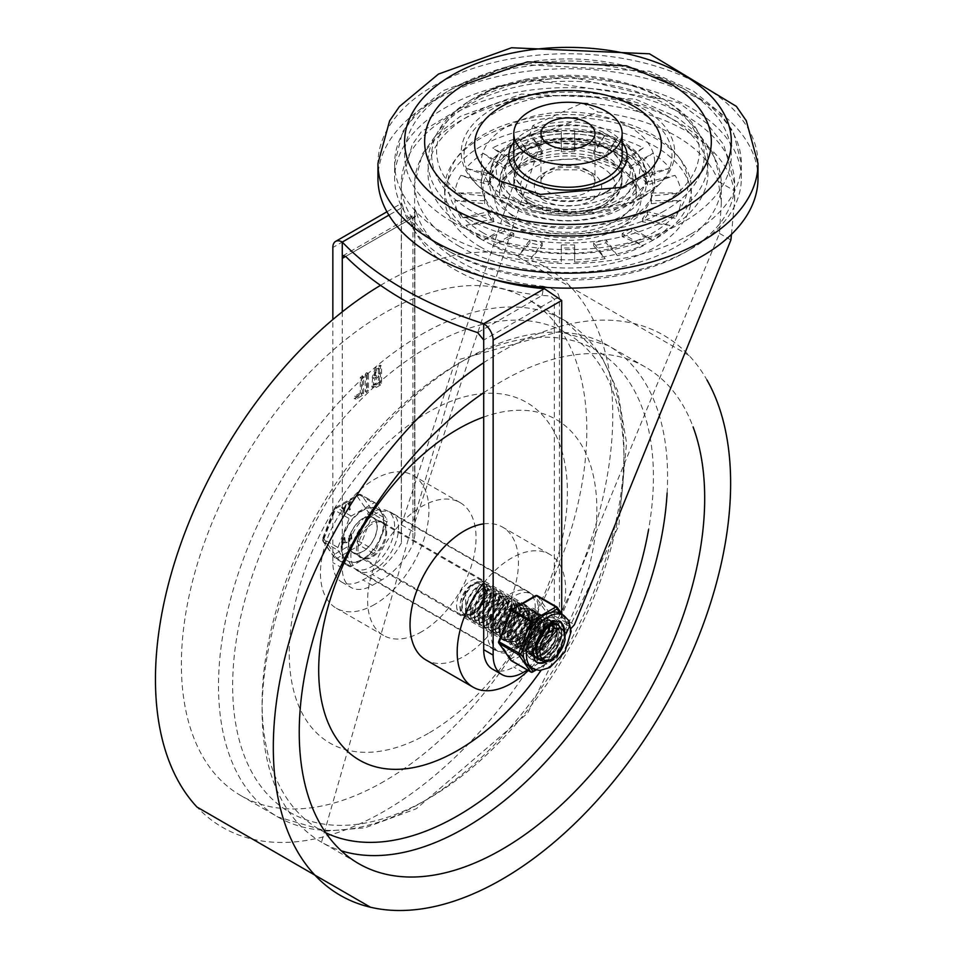 <?xml version="1.0" encoding="UTF-8"?>
<svg xmlns="http://www.w3.org/2000/svg" width="955" height="955" viewBox="0 0 955 955"><rect width="100%" height="100%" fill="white"/><g stroke="black" fill="none" stroke-linecap="round" stroke-linejoin="round"><path stroke-width="0.72" stroke-dasharray="4.78 3.58" d="M463.414 85.079A143.346 82.763 180 0 1 672.547 85.079M647.609 172.533A93.339 53.886 180 0 1 501.972 182.524A93.339 53.886 180 0 1 488.351 172.533M513.802 142.235A59.174 34.165 180 0 1 567.974 121.822A59.174 34.165 180 0 1 622.147 142.235M513.802 155.987A54.172 31.276 180 0 1 567.974 124.711A54.172 31.276 180 0 1 622.147 155.987M757.995 178.442A190.021 109.706 0 0 0 702.343 100.86A190.021 109.706 0 0 0 495.263 77.08A190.021 109.706 0 0 0 377.953 178.442M606.282 192.385A54.172 31.276 0 0 0 622.147 170.276A54.172 31.276 0 0 0 567.974 139A54.172 31.276 0 0 0 513.802 170.276A54.172 31.276 0 0 0 547.251 199.165A54.172 31.276 0 0 0 606.282 192.385M606.282 191.704A54.172 31.276 180 0 1 547.251 198.485A54.172 31.276 180 0 1 513.802 169.596A54.172 31.276 180 0 1 567.974 138.32A54.172 31.276 180 0 1 622.147 169.596A54.172 31.276 180 0 1 606.282 191.704M690.561 249.207A173.356 100.084 0 0 0 741.331 178.442A173.356 100.084 0 0 0 567.974 78.358A173.356 100.084 0 0 0 394.63 178.442A173.356 100.084 0 0 0 501.638 270.91A173.356 100.084 0 0 0 690.561 249.207M664.346 210.936A136.279 78.68 180 0 1 473.167 211.831A136.279 78.68 180 0 1 468.571 101.481A136.279 78.68 180 0 1 667.39 101.481A136.279 78.68 180 0 1 664.346 210.936M641.521 197.995A104.011 60.046 180 0 1 479.255 186.87A104.011 60.046 180 0 1 500.456 109.873A104.011 60.046 180 0 1 635.505 109.873A104.011 60.046 180 0 1 656.706 186.87A104.011 60.046 180 0 1 641.521 197.995M612.167 195.107A62.493 36.075 180 0 1 507.618 178.931A62.493 36.075 180 0 1 584.15 134.739A62.493 36.075 180 0 1 612.167 195.107M480.759 247.166A123.35 71.219 180 0 1 444.636 196.814A123.35 71.219 180 0 1 567.974 125.594A123.35 71.219 180 0 1 691.325 196.814A123.35 71.219 180 0 1 615.175 262.601A123.35 71.219 180 0 1 480.759 247.166M480.759 239.001A123.35 71.219 180 0 1 444.636 188.648A123.35 71.219 180 0 1 567.974 117.429A123.35 71.219 180 0 1 691.325 188.648A123.35 71.219 180 0 1 615.175 254.436A123.35 71.219 180 0 1 480.759 239.001M504.336 228.114L504.336 231.182L513.766 236.625L492.685 245.733L513.766 233.557L504.336 228.114L483.254 240.278A113.347 65.441 180 0 1 465.992 225.368L493.532 221.847L488.423 214.732L460.895 218.253A113.347 65.441 180 0 1 454.831 200.657L484.639 203.725L484.639 196.026L454.831 192.958A113.347 65.441 180 0 1 460.895 175.374L488.423 185.019L493.532 177.905L465.992 168.259A113.347 65.441 180 0 1 483.254 153.337L504.336 168.569L513.766 163.126L492.685 147.894A113.347 65.441 180 0 1 518.517 137.938L529.93 156.895L542.249 153.946L530.837 134.989A113.347 65.441 180 0 1 561.313 131.492L561.313 151.761L574.647 151.761L574.647 131.492A113.347 65.441 180 0 1 605.124 134.989L593.712 153.946L606.031 156.895L617.443 137.938A113.347 65.441 180 0 1 643.276 147.894L622.194 163.126L631.625 168.569L652.707 153.337A113.347 65.441 180 0 1 669.968 168.259L642.428 177.905L647.526 185.019L675.066 175.374A113.347 65.441 180 0 1 681.13 192.958L651.322 196.026L651.322 203.725L681.13 200.657A113.347 65.441 180 0 1 675.066 218.253L647.526 214.732L642.428 221.847L669.968 225.368A113.347 65.441 180 0 1 652.707 240.278L631.625 231.182L622.194 236.625L643.276 245.733A113.347 65.441 180 0 1 617.443 255.689L606.031 242.857L593.712 245.805L605.124 258.638A113.347 65.441 180 0 1 574.647 262.136L574.647 247.99L561.313 247.99L561.313 262.136A113.347 65.441 180 0 1 530.837 258.638L542.249 245.805L529.93 242.857L518.517 255.689A113.347 65.441 180 0 1 492.685 245.733M504.336 231.182L483.254 240.278M529.667 200.55A54.172 31.276 180 0 1 513.802 178.442A54.172 31.276 180 0 1 567.974 147.166A54.172 31.276 180 0 1 622.147 178.442A54.172 31.276 180 0 1 588.71 207.331A54.172 31.276 180 0 1 529.667 200.55M669.968 168.259L642.428 174.849L642.428 177.905M642.428 174.849L647.526 181.951L647.526 185.019M647.526 181.951L675.066 175.374M643.276 147.894L622.194 160.07L631.625 165.513L652.707 153.337M605.124 134.989L593.712 150.89L606.031 153.827L617.443 137.938M561.313 131.492L561.313 148.694L574.647 148.694L574.647 131.492M518.517 137.938L529.93 153.827L542.249 150.89L530.837 134.989M483.254 153.337L504.336 165.513L513.766 160.07L492.685 147.894M460.895 175.374L488.423 181.951L493.532 174.849L465.992 168.259M454.831 200.657L484.639 200.657L484.639 192.958L454.831 192.958M465.992 225.368L493.532 218.779L488.423 211.676L460.895 218.253M530.837 258.638L542.249 242.737L529.93 239.8L518.517 255.689M574.647 262.136L574.647 244.934L561.313 244.934L561.313 262.136M617.443 255.689L606.031 239.8L593.712 242.737L605.124 258.638M652.707 240.278L631.625 228.114L622.194 233.557L643.276 245.733M675.066 218.253L647.526 211.676L642.428 218.779L669.968 225.368M681.13 192.958L651.322 192.958L651.322 200.657L681.13 200.657M651.322 192.958L651.322 196.026M651.322 200.657L651.322 203.725M647.526 211.676L647.526 214.732M642.428 218.779L642.428 221.847M504.336 165.513L504.336 168.569M513.766 160.07L513.766 163.126M488.423 181.951L488.423 185.019M493.532 174.849L493.532 177.905M574.647 244.934L574.647 247.99M561.313 244.934L561.313 247.99M542.249 242.737L542.249 245.805M529.93 239.8L529.93 242.857M513.766 233.557L513.766 236.625M493.532 218.779L493.532 221.847M488.423 211.676L488.423 214.732M484.639 200.657L484.639 203.725M484.639 192.958L484.639 196.026M606.031 239.8L606.031 242.857M593.712 242.737L593.712 245.805M631.625 228.114L631.625 231.182M622.194 233.557L622.194 236.625M529.93 153.827L529.93 156.895M542.249 150.89L542.249 153.946M561.313 148.694L561.313 151.761M574.647 148.694L574.647 151.761M593.712 150.89L593.712 153.946M606.031 153.827L606.031 156.895M622.194 160.07L622.194 163.126M631.625 165.513L631.625 168.569M508.812 635.863A20.341 11.747 -60 0 1 517.682 615.402A20.341 11.747 -60 0 1 533.356 609.947A20.341 11.747 -60 0 1 533.356 633.428A20.341 11.747 -60 0 1 513.026 645.174A20.341 11.747 -60 0 1 508.812 635.863M499.381 630.419A20.341 11.747 120 0 0 503.595 639.731A20.341 11.747 120 0 0 523.925 627.984A20.341 11.747 120 0 0 523.925 604.503A20.341 11.747 120 0 0 508.263 609.959A20.341 11.747 120 0 0 499.381 630.419M506.687 197.494A86.678 50.042 180 0 1 481.296 162.111A86.678 50.042 180 0 1 567.974 112.069A86.678 50.042 180 0 1 654.653 162.111A86.678 50.042 180 0 1 601.149 208.345A86.678 50.042 180 0 1 506.687 197.494M506.687 219.268A86.678 50.042 180 0 1 481.296 183.885A86.678 50.042 180 0 1 567.974 133.843A86.678 50.042 180 0 1 654.653 183.885A86.678 50.042 180 0 1 601.149 230.119A86.678 50.042 180 0 1 506.687 219.268M348.515 543.323A20.341 11.747 -60 0 1 357.397 522.851A20.341 11.747 -60 0 1 373.059 517.407A20.341 11.747 -60 0 1 373.059 540.888A20.341 11.747 -60 0 1 352.729 552.623A20.341 11.747 -60 0 1 348.515 543.323M357.946 548.767A20.341 11.747 -60 0 1 366.815 528.294A20.341 11.747 -60 0 1 382.489 522.851A20.341 11.747 -60 0 1 382.489 546.332A20.341 11.747 -60 0 1 362.16 558.066A20.341 11.747 -60 0 1 357.946 548.767M388.9 215.138L402.962 207.02L401.697 203.248L401.41 207.915L332.841 247.512M416.655 213.18A153.349 88.54 0 0 0 459.546 261.455A153.349 88.54 0 0 0 543.156 286.225A6.673 0.883 -84.6 0 1 542.082 295.465A160.022 92.384 180 0 1 410.065 219.256A6.673 5.372 164.1 0 0 416.655 213.18L415.282 209.79L414.864 213.956L414.876 535.779L414.876 214.887A6.673 3.844 180 0 1 412.918 217.609L412.918 544.326L414.864 535.194L414.625 523.018L544.219 132.22L598.093 112.045A153.349 88.54 180 0 1 718.339 181.474L721.323 202.854L719.473 233.402L561.062 617.002L554.354 625.991A55.844 32.243 -60 0 1 523.185 661.588L513.766 667.032A42.509 24.544 -60 0 1 492.505 669.133M410.065 219.256L411.915 215.937L412.918 217.609L345.674 256.429L410.065 219.256M554.354 625.991L554.354 299.261L550.593 296.002L542.082 295.465L477.679 332.65M543.156 286.225L550.522 288.064L555.034 290.618L558.257 294.104L559.451 298.139L559.451 618.661M468.977 230.155A140.015 80.841 0 0 0 703.226 193.913A140.015 80.841 0 0 0 531.744 94.915A140.015 80.841 0 0 0 468.977 230.155M402.962 207.02A166.683 96.24 0 0 0 450.115 261.455A166.683 96.24 0 0 0 490.416 278.597M561.707 613.707L561.707 635.481L571.03 628.45M731.47 234.345L734.658 199.846L734.037 190.534A166.683 96.24 -0 0 0 582.395 102.985L532.795 125.618L401.422 524.832L401.41 542.929L401.41 207.915M483.111 232.877A120.008 69.285 180 0 1 536.913 116.952A120.008 69.285 180 0 1 683.899 201.815A120.008 69.285 180 0 1 483.111 232.877M360.298 392.971L354.675 396.218L354.902 398.438L361.324 394.725L362.351 392.959L362.351 376.246L360.298 377.428L360.298 392.971L361.479 393.651L361.479 378.108L363.533 376.927L363.533 393.639L362.506 395.406L356.072 399.118L355.857 396.898L361.479 393.651M354.675 396.218L355.857 396.898M354.783 396.277L355.964 396.958M354.174 398.51L356.072 399.118L354.174 398.51M363.533 376.927L362.052 375.59L363.533 376.927M366.266 372.82L365.24 374.587L365.24 391.287L366.708 392.636L366.422 375.267L367.436 373.501L368.463 374.085L368.463 390.786L366.422 391.968L365.24 391.287L367.293 390.106L367.293 373.405L366.266 372.82L368.463 374.085L366.266 372.82M378.371 375.601L378.371 382.537L373.274 384.459L375.375 377.332L378.371 375.601L379.553 376.282L376.557 378.013L374.444 385.14L379.553 383.218L379.553 376.282M378.371 382.537L379.553 383.218M378.371 368.176L378.371 373.25L373.835 375.136L375.375 369.907L378.371 368.176L379.553 368.857L376.557 370.588L375.017 375.816L379.553 373.93L379.553 368.857M378.371 373.25L379.553 373.93M372.629 377.607L371.805 386.966L375.375 386.608L379.398 384.292L380.424 382.525L380.424 365.825L379.398 365.24L375.375 367.556L372.175 377.452L373.811 378.287L372.987 387.646L376.557 387.288L380.568 384.972L381.594 383.206L381.594 366.505L379.398 365.24L380.568 365.92L376.557 368.236L373.811 378.287M561.062 617.002L574.433 624.713M527.423 670.028L532.615 667.032A55.844 32.243 120 0 0 561.707 635.481M342.272 311.855L342.272 568.022A42.509 24.544 120 0 0 351.07 587.48A42.509 24.544 120 0 0 372.319 585.367L381.749 579.924A55.844 32.243 120 0 0 412.918 544.326M401.41 542.929A55.844 32.243 -60 0 1 372.319 574.48L362.9 579.924A42.509 24.544 -60 0 1 341.639 582.037A42.509 24.544 -60 0 1 332.841 562.579L332.841 319.555M401.422 524.832L414.78 532.544M483.708 362.673A323.363 186.703 -60 0 1 689.068 355.511A323.363 186.703 -60 0 1 706.915 379.899M380.52 285.342A323.363 186.703 -60 0 1 515.557 255.331A323.363 186.703 -60 0 1 602.128 500.981A323.363 186.703 -60 0 1 384.113 811.296A323.363 186.703 -60 0 1 197.017 807.071M483.708 523.865A76.675 44.264 -60 0 1 502.593 527.136A76.675 44.264 -60 0 1 514.351 588.578A76.675 44.264 -60 0 1 464.261 656.145A76.675 44.264 -60 0 1 425.918 659.941M483.708 417.049A196.682 113.561 -60 0 1 593.294 475.435A196.682 113.561 -60 0 1 540.984 670.446M483.708 582.932A76.675 44.264 -60 0 1 549.746 554.354A76.675 44.264 -60 0 1 528.27 670.517M374.682 569.311A33.676 19.434 -60 0 1 357.85 570.983A33.676 19.434 -60 0 1 357.85 532.102A33.676 19.434 -60 0 1 391.514 512.668A33.676 19.434 -60 0 1 396.671 539.647A33.676 19.434 -60 0 1 374.682 569.311M511.403 648.254A33.676 19.434 -60 0 1 494.571 649.913A33.676 19.434 -60 0 1 494.571 611.033A33.676 19.434 -60 0 1 528.234 591.599A33.676 19.434 -60 0 1 533.403 618.577A33.676 19.434 -60 0 1 511.403 648.254M374.682 604.431A76.675 44.264 -60 0 1 336.339 608.228A76.675 44.264 -60 0 1 336.339 519.687A76.675 44.264 -60 0 1 413.014 475.423A76.675 44.264 -60 0 1 424.772 536.865A76.675 44.264 -60 0 1 374.682 604.431M421.824 631.649A76.675 44.264 -60 0 1 383.492 635.445A76.675 44.264 -60 0 1 383.492 546.905A76.675 44.264 -60 0 1 460.167 502.64A76.675 44.264 -60 0 1 471.913 564.083A76.675 44.264 -60 0 1 421.824 631.649M428.306 733.38A196.682 113.561 -60 0 1 307.868 562.029A196.682 113.561 -60 0 1 548.755 422.946A196.682 113.561 -60 0 1 428.306 733.38M384.113 781.357A286.703 165.525 -60 0 1 240.767 795.551A286.703 165.525 -60 0 1 240.756 464.5A286.703 165.525 -60 0 1 527.458 298.975A286.703 165.525 -60 0 1 571.4 528.712A286.703 165.525 -60 0 1 384.113 781.357M483.708 392.72A286.703 165.525 -60 0 1 645.317 367.03A286.703 165.525 -60 0 1 693.079 426.873M385.88 531.278A20.831 12.033 -60 0 1 376.783 552.241A20.831 12.033 -60 0 1 360.727 557.827A20.831 12.033 -60 0 1 360.727 533.761A20.831 12.033 -60 0 1 381.558 521.74A20.831 12.033 -60 0 1 385.88 531.278M529.667 614.292A20.831 12.033 120 0 0 525.357 604.754A20.831 12.033 120 0 0 504.526 616.787A20.831 12.033 120 0 0 504.526 640.841A20.831 12.033 120 0 0 520.582 635.266A20.831 12.033 120 0 0 529.667 614.292M394.594 526.241A33.174 19.148 120 0 0 387.73 511.056A33.174 19.148 120 0 0 354.556 530.204A33.174 19.148 120 0 0 354.556 568.512A33.174 19.148 120 0 0 380.126 559.618A33.174 19.148 120 0 0 394.594 526.241M538.393 609.254A33.174 19.148 -60 0 1 523.913 642.643A33.174 19.148 -60 0 1 498.355 651.525A33.174 19.148 -60 0 1 498.355 613.217A33.174 19.148 -60 0 1 531.529 594.07A33.174 19.148 -60 0 1 538.393 609.254M549.495 628.557L548.516 632.843L544.255 641.414L537.784 648.314L530.586 651.811L524.355 651.012L520.487 646.069L519.866 638.131L522.54 629.082L527.805 621.06L534.299 615.963L540.351 614.996L541.963 615.629L544.446 618.327L545.496 625.119L543.156 633.666L537.94 641.867L531.016 647.681L523.985 649.651L520.177 648.6L518.47 647.251L515.736 641.032L516.357 632.449L520.105 623.52L526.002 616.393L532.532 612.716L538.035 613.361L541.091 618.112L541.413 621.98L540.9 625.776L537.402 634.442L531.398 641.987L524.235 646.511L517.586 646.893L512.978 642.978L511.438 635.684L513.277 626.719L517.968 618.219L524.283 612.191L530.622 610.054L535.373 612.286L537.283 619.592L535.851 626.564L531.302 635.075L524.689 641.688L517.526 644.78L511.928 643.837L507.893 638.238L507.606 630.097L510.591 621.048L516.046 613.241L522.576 608.526L529.595 608.478L532.329 611.725L533.165 617.216L530.383 627.387L524.928 635.433L517.908 640.912L510.961 642.464L505.684 639.647L503.273 633.105L504.228 624.391L508.251 615.557L514.279 608.693L520.773 605.434L526.086 606.52L528.855 611.63L529.034 614.829L528.306 619.485L524.522 628.139L518.326 635.457L511.14 639.599L504.634 639.54L500.289 635.23L499.095 627.674L501.268 618.661L506.174 610.329L512.572 604.646L518.816 602.939L521.335 603.715L523.328 605.589L524.916 612.453L523.149 620.296L518.338 628.7L511.594 635.039L504.467 637.713L499.549 636.687L495.335 630.372L495.394 622.051L498.677 613.038L504.3 605.47L510.841 601.137L516.619 601.041L520.165 605.16L520.535 612.453L517.562 621.108L511.892 628.987L504.813 634.12L497.961 635.23L492.923 631.995L490.834 625.155L492.123 616.333L496.409 607.607L502.557 601.041L509.015 598.2L514.124 599.716L516.571 605.172L516.655 607.69L515.7 613.206L511.617 621.824L505.255 628.891L498.056 632.652L491.706 632.15L487.647 627.459L486.799 619.664L489.27 610.615L494.392 602.462L500.85 597.138L506.998 595.872L511.259 598.928L512.525 605.53L510.412 614.029L505.35 622.314L498.498 628.342L491.419 630.598L485.761 628.497L482.812 622.493L483.206 614.005L486.775 605.028L492.565 597.723L499.107 593.783L504.729 594.129L507.976 598.63L508.012 606.15L504.729 614.829L498.844 622.505L491.718 627.28L484.973 627.948L480.186 624.307L478.431 617.193L480.055 608.275L484.591 599.668L490.846 593.425L497.233 591.014L502.127 592.948L504.288 600.54L503.046 606.926L498.689 615.486L492.171 622.29L484.985 625.656L478.801 624.713L475.029 619.64L474.516 611.642L477.309 602.581L482.633 594.631L489.139 589.665L495.156 588.841L499.155 592.303L500.086 599.179L497.651 607.762L492.35 615.903L485.391 621.61L478.395 623.436L472.952 620.905L470.326 614.578L471.054 605.948L474.898 597.054L480.843 589.999L487.36 586.466L492.804 587.253L495.764 592.124L495.454 599.859L491.861 608.526L485.785 615.987L478.622 620.392L472.009 620.631L467.496 616.584L466.076 609.195L468.022 600.218L472.785 591.766L479.124 585.857L485.438 583.863L488.339 584.663L490.106 586.227L491.921 592.339L490.369 600.659L485.737 609.135L479.076 615.665L471.913 618.613L465.921 617.228L462.459 611.809L462.28 603.596L465.372 594.559L470.887 586.836L477.405 582.24L483.29 581.858L487.026 585.713L487.623 592.852L484.854 601.483L479.326 609.469L472.295 614.841L466.422 616.309L464.548 615.856L461.766 613.755L460.298 610.818L459.797 606.282L460.561 601.483L465.777 591.288A16.39 9.466 -60 0 1 479.243 583.517L466.267 613.635L487.599 593.628L484.722 586.418L470.385 616.011L491.73 596.015L488.853 588.805L474.516 618.386L495.848 598.391L492.971 591.181L478.634 620.774L499.978 600.779L497.101 593.568L482.764 623.149L504.097 603.154L501.22 595.944L486.895 625.537L508.227 605.542L505.35 598.331L491.013 627.924L512.358 607.917L509.469 600.707L495.144 630.3L516.476 610.305L513.599 603.094L499.262 632.688L520.606 612.68L517.729 605.47L503.392 635.063L524.725 615.068L521.848 607.858L507.523 637.439L528.855 617.443L525.978 610.233L511.641 639.826L532.986 619.831L530.097 612.621L515.772 642.214L537.104 622.206L534.227 614.996L519.89 644.589L541.234 624.594L538.345 617.384L524.02 646.977L545.221 628.354M479.243 583.517L484.46 587.683L485.224 592.792L483.528 600.671L478.598 609.278A19.721 11.388 -60 0 1 466.422 616.309M478.598 609.278L484.173 601.316L487.193 590.668L486.477 585.499L483.624 581.941L476.951 581.846L470.421 586.358L464.87 594.034L461.719 603.071L461.826 611.307L465.956 617.3L471.185 618.291L478.336 615.426L485.021 608.956L489.7 600.504L491.336 592.148L489.581 585.976L484.961 583.529L478.67 585.427L472.307 591.264L467.496 599.68L465.491 608.681L466.828 616.118L470.087 619.676L477.87 620.105L485.045 615.784L491.168 608.359L494.821 599.692L495.203 591.921L492.303 586.979L486.895 586.095L480.389 589.545L474.42 596.529L470.517 605.41L469.705 614.077L472.271 620.464L474.205 622.063L477.667 623.09L484.651 621.347L491.622 615.712L496.97 607.595L499.561 597.818L498.617 592.076L494.666 588.531L488.674 589.259L482.168 594.153L476.796 602.056L473.955 611.105L474.396 619.162L478.336 624.439L484.245 625.334L491.419 622.063L497.973 615.307L502.39 606.771L503.679 598.546L501.614 592.697L496.767 590.668L490.393 592.995L484.113 599.167L479.529 607.738L477.846 616.667L479.529 623.842L482.466 626.826L484.257 627.578L490.966 626.993L498.116 622.29L504.037 614.662L507.38 605.983L507.427 598.415L504.252 593.843L498.641 593.401L492.112 597.257L486.286 604.515L482.657 613.468L482.191 621.991L485.08 628.056L486.584 629.202L490.691 630.252L497.746 628.092L504.634 622.135L509.743 613.874L511.928 605.351L510.722 598.69L506.52 595.55L500.396 596.72L493.926 601.972L488.757 610.09L486.214 619.138L487.002 626.969L491.001 631.744L497.316 632.341L504.515 628.665L510.913 621.645L515.043 613.038L516.07 607.344L515.998 604.981L513.611 599.454L508.549 597.842L502.103 600.6L495.932 607.094L491.598 615.796L490.237 624.642L492.255 631.542L497.233 634.86L504.061 633.845L511.164 628.784L516.882 620.953L520.188 609.732L519.615 604.945L516.619 600.993L510.388 600.743L503.846 604.993L498.176 612.513L494.833 621.514L494.714 629.882L497.901 635.612L503.727 637.379L510.853 634.788L517.622 628.521L522.481 620.141L524.331 611.713L522.803 605.339L520.75 603.381L518.338 602.605L512.119 604.217L505.708 609.827L500.742 618.136L498.522 627.16L499.644 634.765L503.918 639.146L510.4 639.301L517.586 635.23L523.818 627.972L527.673 619.317L528.437 614.495L528.282 611.427L525.584 606.246L520.308 605.076L513.826 608.251L507.762 615.044L503.691 623.854L502.664 632.592L505.004 639.193L507.212 641.115L510.233 642.106L517.168 640.65L524.2 635.242L529.691 627.232L532.568 616.87L531.78 611.498L528.998 608.144L522.11 608.132L515.593 612.764L510.101 620.523L507.045 629.56L507.26 637.749L510.758 643.133L516.786 644.458L523.949 641.45L530.586 634.896L535.194 626.408L536.698 619.258L534.848 612.036L530.156 609.72L523.829 611.761L517.491 617.718L512.763 626.182L510.853 635.159L512.31 642.512L516.87 646.511L523.495 646.225L530.658 641.772L536.71 634.275L540.255 625.609L540.817 621.633L540.53 617.897L537.534 613.074L532.066 612.346L525.548 615.927L519.627 623.006L515.807 631.912L515.115 640.53L517.789 646.822L523.256 649.304L530.264 647.418L537.211 641.676L542.488 633.511L544.947 624.021L543.908 618.1L541.378 615.283L539.873 614.674L533.833 615.557L527.339 620.571L522.039 628.545L519.293 637.606L519.842 645.58L523.71 650.641L529.858 651.489L537.032 648.087L543.538 641.247L547.872 632.676L549.065 626.396L546.869 618.756L541.939 616.87L535.54 619.341L529.297 625.621L524.808 634.239L523.221 643.145L525.011 650.236L529.834 653.829L536.591 653.101L543.717 648.278L549.567 640.578L553.196 628.784L552.742 624.403L549.626 620.046L543.813 619.652L537.271 623.651L531.505 630.992L527.972 639.969L527.614 648.445L530.598 654.402L536.28 656.455L543.371 654.139L550.211 648.087L555.249 639.778L557.326 631.16L556.001 624.725L553.745 622.433L551.715 621.717L545.556 623.03L539.109 628.414L534 636.591L531.565 645.628L532.46 653.387L535.815 657.625M555.929 624.116L557.911 631.506L555.917 639.934L550.94 648.266L544.111 654.39L537.02 656.789L531.29 654.832L528.234 648.934L528.521 640.507L531.995 631.518L537.737 624.116L544.266 620.046L550.223 620.392L553.303 624.618L553.781 629.118L550.259 640.745L544.446 648.481L537.331 653.375L530.55 654.199L525.68 650.689L523.818 643.658L525.334 634.777L529.774 626.134L536.006 619.783L542.416 617.216L547.382 619.019L549.662 626.755M561.265 628.557L562.041 633.881L561.158 639.11L557.171 647.753L550.868 654.903L543.67 658.795L538.584 658.902M535.552 657.327L533.117 653.865L532.15 646.153L534.514 637.116L539.575 628.903L546.009 623.448L552.193 622.039L555.225 623.4M541.986 658.687L550.116 654.676L556.467 647.574L560.513 638.955L561.445 633.547L561.349 630.945L558.174 625M535.779 647.275L539.706 656.025L561.039 636.03L558.162 628.82L558.973 629.297L548.301 632.855M548.648 627.184L545.783 621.681L531.457 651.262L552.79 631.267L549.913 624.057L550.725 624.522L536.388 654.115L557.732 634.12L554.855 626.91L540.518 656.503L561.862 636.496L558.973 629.285M549.913 624.057L535.576 653.65L556.92 633.643L554.031 626.444L547.036 627.137M549.376 626.862L546.606 622.147L532.269 651.74L553.602 631.733L553.363 628.533M552.479 626.265L551.095 624.761M465.777 591.288L465.455 613.158L486.787 593.162L483.91 585.952L469.574 615.545L490.918 595.538L488.029 588.34L473.704 617.921L495.036 597.926L492.159 590.715L477.822 620.308L499.167 600.301L496.278 593.091L481.953 622.684L503.285 602.689L500.408 595.478L486.071 625.071L507.415 605.064L504.538 597.854L490.202 627.447L511.546 607.452L508.657 600.241L494.332 629.834L515.664 609.827L512.787 602.629L498.45 632.21L519.795 612.215L516.906 605.004L502.581 634.598L523.913 614.59L521.036 607.392L506.699 636.973L528.043 616.978L525.166 609.768L510.83 639.361L532.162 619.353L529.285 612.155L514.948 641.736L536.292 621.741L533.415 614.531L519.078 644.124L540.411 624.116L537.534 616.906L523.209 646.499L544.541 626.504L541.664 619.294L527.327 648.887L548.301 631.613M545.353 626.969L542.476 619.771L528.139 649.352L549.352 630.73M540.518 660.335L542.822 661.099L549.686 659.929L556.753 654.76L562.411 646.857L565.085 639.587M484.46 587.683A17.5 10.099 -60 0 1 474.134 611.534A17.5 10.099 -60 0 1 460.131 605.446A17.5 10.099 -60 0 1 460.561 601.483A17.5 10.099 -60 0 1 472.51 584.006A17.5 10.099 -60 0 1 484.46 587.683M341.675 547.263A29.999 17.321 -60 0 1 354.771 517.073A29.999 17.321 -60 0 1 377.894 509.039A29.999 17.321 -60 0 1 377.894 543.682A29.999 17.321 -60 0 1 347.895 561.003A29.999 17.321 -60 0 1 341.675 547.263M348.754 543.18A20.007 11.544 120 0 0 352.896 552.336A20.007 11.544 120 0 0 372.892 540.793A20.007 11.544 120 0 0 372.892 517.694A20.007 11.544 120 0 0 357.48 523.054A20.007 11.544 120 0 0 348.754 543.18M351.189 566.411A3.331 1.922 -60 0 1 349.53 566.566A3.331 1.922 -60 0 1 349.148 566.22L337.927 550.247A3.331 1.922 -60 0 1 337.927 547.525L349.148 518.589A3.331 1.922 -60 0 1 351.189 516.046L373.656 503.082A3.331 1.922 -60 0 1 375.315 502.915A3.331 1.922 -60 0 1 375.697 503.261L386.918 519.245A3.331 1.922 -60 0 1 386.918 521.967L375.697 550.904A3.331 1.922 -60 0 1 373.656 553.434L351.189 566.411L337.055 558.245A3.331 1.922 -120 0 1 334.692 554.151L357.146 541.187A3.331 0.704 -158.8 0 1 361.551 542.738L375.697 550.904M341.21 546.988A29.999 17.321 120 0 0 347.417 560.728A29.999 17.321 120 0 0 377.428 543.407A29.999 17.321 120 0 0 377.428 508.764A29.999 17.321 120 0 0 354.305 516.798A29.999 17.321 120 0 0 341.21 546.988M342.224 506.687L341.556 507.618L343.406 509.576L343.406 512.954L344.23 512.489L344.23 509.111L345.985 504.407L343.812 508.454L341.651 506.902L343.872 509.851L343.872 513.229L344.695 512.763L344.695 509.385L346.45 504.682L344.289 508.729L342.224 506.687M346.08 505.004L345.985 504.407L346.08 505.004M343.406 512.954L344.695 512.763L343.406 512.954M348.838 536.053L350.592 535.027L349.315 536.328M350.33 534.466L351.058 535.301L350.33 534.466M351.058 538.274L349.303 540.029L351.058 538.274L350.33 537.438L350.592 538.739L348.838 539.754L348.838 539.014L351.058 538.274M349.566 540.602L348.838 539.754L349.566 540.602M351.882 538.548L351.392 533.738L348.491 540.506L348.981 541.604L351.882 538.548L351.392 536.71M350.915 536.221L350.915 533.463L348.981 537.88M348.503 537.82L348.515 541.33L351.404 538.274M345.996 542.882L347.286 542.309L345.996 542.882M346.808 542.034L345.996 542.512L346.808 542.034M342.272 539.85L344.015 538.823L342.272 539.85L343 540.673L344.492 539.098L342.738 540.124M343.764 538.262L344.492 539.098L343.764 538.262M344.492 542.07L342.738 543.825L344.492 542.07L343.764 541.222L344.015 542.536L342.272 543.55L342.272 542.81L344.492 542.07M343 544.386L342.272 543.55L343 544.386M345.316 542.333L344.815 537.522L341.914 544.29L342.415 545.389L345.316 542.333L344.827 540.494M344.349 540.017L344.349 537.259L342.403 541.676M341.938 541.616L341.938 545.126L344.839 542.07M349.805 503.058L350.998 501.423L347.692 503.333L347.787 504.216L348.981 503.524L348.981 509.743L349.805 509.266L349.805 503.058L351.464 502.64L351.464 501.697L348.169 503.607L348.253 504.491L349.446 503.798L349.446 510.018L350.27 509.54L350.27 503.333M348.981 509.743L350.27 509.54L348.981 509.743M350.998 502.366L350.998 501.423L350.998 502.366M347.739 503.357L348.253 504.491L347.739 503.357M373.656 553.434L359.51 545.269A3.331 1.922 60 0 1 357.146 541.187L368.379 512.25L357.146 496.278L334.692 509.242L323.47 538.178A3.331 2.626 -35.1 0 0 323.1 541.461L323.1 541.461A3.331 2.626 -35.1 0 0 323.781 542.082L337.927 550.247M351.189 516.046L337.055 507.881A3.331 1.922 -120 0 0 335.384 507.714A3.331 1.922 -120 0 0 334.692 509.242A3.331 0.704 21.2 0 0 333.94 509.397A3.331 0.704 21.2 0 0 335.014 510.424L349.148 518.589M375.697 503.261L361.551 495.096A3.331 2.626 -35.1 0 0 357.146 496.278A3.331 1.922 60 0 1 357.839 494.75A3.331 1.922 60 0 1 359.51 494.917L373.656 503.082M386.918 521.967L372.772 513.802A3.331 0.704 21.2 0 0 368.379 512.25A3.331 2.626 144.9 0 1 372.772 511.068L386.918 519.245M560.036 613.241L569.156 626.205L547.346 613.611A1.671 1.313 144.9 0 1 549.543 613.026L568.989 624.248A1.671 1.313 144.9 0 1 569.156 626.205L557.075 657.338A1.671 0.967 60 0 1 556.729 658.102A1.671 0.967 60 0 1 555.894 658.019L536.447 646.786A1.671 0.967 60 0 1 535.266 644.744L557.445 657.255L535.385 669.861M510.746 659.905A1.671 1.313 144.9 0 1 511.116 658.687L535.266 644.744L547.346 613.611L535.266 596.433L511.116 610.376L499.035 641.509A1.671 1.313 -35.1 0 0 498.82 641.844M498.653 641.581L511.116 658.687A1.671 0.967 -120 0 0 512.286 660.729L531.732 671.962L555.894 658.019A1.671 0.967 -60 0 0 556.92 656.742L568.989 625.621A1.671 0.967 -60 0 0 568.989 624.248L556.92 607.07L537.462 595.836A1.671 1.313 -35.1 0 0 535.266 596.433A1.671 0.967 60 0 1 535.612 595.669M537.355 658.831L532.639 656.109A20.007 11.544 -60 0 1 532.639 633.022A20.007 11.544 -60 0 1 552.635 621.466L534.37 610.925L514.363 645.568A20.007 11.544 120 0 0 529.786 640.208A20.007 11.544 120 0 0 538.513 620.082A20.007 11.544 120 0 0 534.37 610.925A20.007 11.544 120 0 0 518.959 616.273A20.007 11.544 120 0 0 510.221 636.412A20.007 11.544 120 0 0 514.363 645.568L532.639 656.109A20.007 11.544 -60 0 0 548.051 650.749A20.007 11.544 -60 0 0 556.777 630.622A20.007 11.544 -60 0 0 555.189 624.021A20.007 11.544 -60 0 1 556.777 630.622A20.007 11.544 -60 0 1 548.051 650.749A20.007 11.544 -60 0 1 532.639 656.109A20.007 11.544 -60 0 1 532.639 633.022A20.007 11.544 -60 0 1 552.635 621.466A20.007 11.544 -60 0 1 554.712 623.317A20.007 11.544 -60 0 0 552.635 621.466L557.35 624.188M566.184 633.845A30.835 17.799 120 0 0 566.804 627.566A30.835 17.799 120 0 0 566.184 621.98M529.965 667.079L529.953 667.067A30.835 17.799 120 0 0 538.847 667.855M551.142 660.764A30.835 17.799 120 0 0 560.036 649.687M559.141 629.261A23.338 13.477 -60 0 1 548.946 652.742A23.338 13.477 -60 0 1 530.968 658.998A23.338 13.477 -60 0 1 530.968 632.055A23.338 13.477 -60 0 1 554.306 618.577A23.338 13.477 -60 0 1 559.141 629.261A23.338 13.477 120 0 0 554.306 618.577A23.338 13.477 120 0 0 530.968 632.055A23.338 13.477 120 0 0 530.968 658.998A23.338 13.477 120 0 0 548.946 652.742A23.338 13.477 120 0 0 559.141 629.261M563.832 631.171A23.338 13.477 -60 0 1 563.856 631.983A23.338 13.477 -60 0 1 545.424 661.54M536.173 661.982A23.338 13.477 -60 0 1 535.683 661.72A23.338 13.477 -60 0 1 535.683 634.777A23.338 13.477 -60 0 1 559.021 621.299A23.338 13.477 -60 0 1 559.499 621.598M539.372 659.607A20.007 11.544 120 0 0 553.96 652.146A20.007 11.544 120 0 0 561.492 633.344A20.007 11.544 120 0 0 558.938 625.453M546.475 625.716A20.007 11.544 120 0 0 533.236 648.66M757.995 163.472A190.021 109.706 0 0 0 702.343 85.89A190.021 109.706 0 0 0 495.263 62.111A190.021 109.706 0 0 0 377.953 163.472M690.561 234.238A173.356 100.084 180 0 1 445.4 234.238A173.356 100.084 180 0 1 394.63 163.472A173.356 100.084 180 0 1 567.974 63.388A173.356 100.084 180 0 1 741.331 163.472A173.356 100.084 180 0 1 690.561 234.238M452.467 221.99A163.353 94.306 180 0 1 525.704 64.212A163.353 94.306 180 0 1 725.764 179.707A163.353 94.306 180 0 1 452.467 221.99M660.872 204.788A131.372 75.851 180 0 1 475.089 204.788A131.372 75.851 180 0 1 472.152 99.272A131.372 75.851 180 0 1 663.809 99.272A131.372 75.851 180 0 1 660.872 204.788M492.494 196.073A106.757 61.633 180 0 1 476.903 184.649A106.757 61.633 180 0 1 498.665 105.611A106.757 61.633 180 0 1 637.283 105.611A106.757 61.633 180 0 1 659.057 184.649A106.757 61.633 180 0 1 643.467 196.073A106.757 61.633 180 0 1 492.494 196.073M519.651 209.061A68.342 39.453 180 0 1 499.632 181.163A68.342 39.453 180 0 1 567.974 141.71A68.342 39.453 180 0 1 636.317 181.163A68.342 39.453 180 0 1 594.129 217.609A68.342 39.453 180 0 1 519.651 209.061M522.015 204.979A65.012 37.532 180 0 1 551.154 142.188A65.012 37.532 180 0 1 630.766 188.159A65.012 37.532 180 0 1 522.015 204.979M519.651 220.808A68.342 39.453 180 0 1 499.632 192.91A68.342 39.453 180 0 1 567.974 153.457A68.342 39.453 180 0 1 636.317 192.91A68.342 39.453 180 0 1 594.129 229.367A68.342 39.453 180 0 1 519.651 220.808M516.273 227.994A73.129 42.223 180 0 1 549.053 157.348A73.129 42.223 180 0 1 638.609 209.061A73.129 42.223 180 0 1 516.273 227.994M512.584 215.185A78.346 45.231 180 0 1 489.64 183.205A78.346 45.231 180 0 1 567.974 137.974A78.346 45.231 180 0 1 646.32 183.205A78.346 45.231 180 0 1 597.961 224.986A78.346 45.231 180 0 1 512.584 215.185M507.869 223.351A85.007 49.075 180 0 1 545.974 141.245A85.007 49.075 180 0 1 650.092 201.35A85.007 49.075 180 0 1 507.869 223.351M512.584 207.701A78.346 45.231 180 0 1 489.64 175.72A78.346 45.231 180 0 1 567.974 130.489A78.346 45.231 180 0 1 646.32 175.72A78.346 45.231 180 0 1 597.961 217.501A78.346 45.231 180 0 1 512.584 207.701M517.3 199.535A71.673 41.375 180 0 1 549.423 130.298A71.673 41.375 180 0 1 637.212 180.984A71.673 41.375 180 0 1 517.3 199.535M529.667 203.272A54.172 31.276 180 0 1 513.802 181.163A54.172 31.276 180 0 1 567.974 149.887A54.172 31.276 180 0 1 622.147 181.163A54.172 31.276 180 0 1 588.71 210.052A54.172 31.276 180 0 1 529.667 203.272M587.074 170.133A27.003 15.59 0 0 0 557.648 166.755A27.003 15.59 0 0 0 540.972 181.163A27.003 15.59 0 0 0 548.886 192.182A27.003 15.59 0 0 0 578.312 195.56A27.003 15.59 0 0 0 594.977 181.163A27.003 15.59 0 0 0 587.074 170.133M534.382 205.994A47.499 27.432 0 0 0 613.862 193.71A47.499 27.432 0 0 0 555.679 160.118A47.499 27.432 0 0 0 534.382 205.994M544.171 200.347A33.676 19.434 180 0 1 559.26 167.829A33.676 19.434 180 0 1 600.504 191.633A33.676 19.434 180 0 1 544.171 200.347M414.864 214.672A6.673 3.844 180 0 1 414.876 214.887L414.959 211.747L411.915 215.937L343.251 255.57M559.451 298.139A6.673 3.844 180 0 0 554.354 299.261L483.708 340.052M459.546 246.486A153.349 88.54 180 0 1 414.625 183.885A153.349 88.54 180 0 1 567.974 95.345A153.349 88.54 180 0 1 721.323 183.885A153.349 88.54 180 0 1 626.659 265.681A153.349 88.54 180 0 1 459.546 246.486M450.115 251.929A166.683 96.24 0 0 0 631.768 272.796A166.683 96.24 0 0 0 734.658 183.885A166.683 96.24 0 0 0 567.974 87.645A166.683 96.24 0 0 0 401.291 183.885A166.683 96.24 0 0 0 450.115 251.929M468.977 219.268A140.015 80.841 180 0 1 531.744 84.028A140.015 80.841 180 0 1 703.226 183.026A140.015 80.841 180 0 1 468.977 219.268M360.298 377.428L361.479 378.108M361.324 394.725L362.506 395.406M362.351 392.959L363.533 393.639M365.24 374.587L366.422 375.267M367.293 390.106L368.463 390.786M375.375 377.332L376.557 378.013M375.375 384.268L376.557 384.949M375.375 369.907L376.557 370.588M375.375 374.981L376.557 375.661M375.375 386.608L376.557 387.288M379.398 384.292L380.568 384.972M380.424 382.525L381.594 383.206M375.375 367.556L376.557 368.236M532.615 667.032L523.185 661.588M381.749 579.924L372.319 574.48M342.272 568.022L332.841 562.579M372.319 585.367L362.9 579.924M523.185 672.475L513.766 667.032M718.339 181.474L734.037 190.534M582.395 102.985L598.093 112.045M532.795 125.618L544.219 132.22M719.473 233.402L730.909 240.003M421.239 334.608A286.703 165.525 -60 0 1 564.584 320.414A286.703 165.525 -60 0 1 608.526 550.152A286.703 165.525 -60 0 1 421.239 802.785A286.703 165.525 -60 0 1 277.893 816.991A286.703 165.525 -60 0 1 233.939 587.253A286.703 165.525 -60 0 1 421.239 334.608M428.306 346.856A276.699 159.748 120 0 0 258.865 783.566A276.699 159.748 120 0 0 597.746 587.922A276.699 159.748 120 0 0 428.306 346.856M667.103 493.078A286.703 165.525 120 0 0 608.192 345.591A286.703 165.525 120 0 0 464.846 359.784A286.703 165.525 120 0 0 277.547 612.43A286.703 165.525 120 0 0 321.501 842.167A286.703 165.525 120 0 0 341.269 850.798M325.727 832.748A276.699 159.748 -60 0 1 275.386 613.313A276.699 159.748 -60 0 1 457.779 363.867A276.699 159.748 -60 0 1 648.588 529.548M323.47 538.178L334.692 554.151A3.331 2.626 144.9 0 0 334.322 557.433A3.331 3.331 0 0 0 335.384 558.4A3.331 1.922 120 0 0 337.055 558.245L359.51 545.269A3.331 1.922 -60 0 0 361.551 542.738L372.772 513.802A3.331 1.922 -60 0 0 372.772 511.068L361.551 495.096A3.331 1.922 -60 0 0 361.169 494.75A3.331 3.331 0 0 0 357.839 494.75L335.384 507.714A3.331 3.331 0 0 0 333.94 509.397L322.718 538.334A3.331 0.704 -158.8 0 1 323.47 538.178M337.927 547.525L323.781 539.36L335.014 510.424A3.331 1.922 -60 0 1 337.055 507.881L359.51 494.917A3.331 1.922 -60 0 1 361.169 494.75L375.315 502.915M349.148 566.22L335.014 558.054L323.781 542.082A3.331 1.922 -60 0 1 323.781 539.36A3.331 0.704 -158.8 0 1 322.718 538.334A3.331 3.331 0 0 0 323.1 541.461L334.322 557.433A3.331 2.626 144.9 0 0 335.014 558.054A3.331 1.922 120 0 0 335.384 558.4L349.53 566.566M456.597 605.446A20.007 11.544 120 0 0 460.74 614.602A20.007 11.544 120 0 0 480.747 603.059A20.007 11.544 120 0 0 480.735 579.96A20.007 11.544 120 0 0 465.324 585.32A20.007 11.544 120 0 0 456.597 605.446M537.462 595.836L549.543 613.026A1.671 0.967 120 0 1 549.543 614.387L537.462 645.52A1.671 0.967 120 0 1 536.447 646.786L512.286 660.729A1.671 0.967 120 0 1 511.701 660.896M511.45 609.612A1.671 0.967 -120 0 0 511.116 610.376M507.869 636.412A21.667 12.511 -60 0 1 530.849 607.822A21.667 12.511 -60 0 1 530.849 638.465A21.667 12.511 -60 0 1 507.869 636.412M532.818 668.727A30.835 17.799 120 0 0 556.574 660.466A30.835 17.799 120 0 0 570.039 629.429A30.835 17.799 120 0 0 563.653 615.318M564.715 633.344A23.338 13.477 -60 0 1 548.337 661.015M535.683 661.72L536.567 662.233A23.338 13.477 -60 0 1 531.732 651.549A23.338 13.477 -60 0 1 541.927 628.068A23.338 13.477 -60 0 1 559.905 621.812L559.021 621.299M513.802 169.596L513.802 170.276M622.147 169.596L622.147 170.276M741.331 178.442L741.331 163.472L733.345 131.826L719.175 111.998L693.426 91.095L649.507 71.231L514.721 64.116L443.299 90.618L416.595 112.201L402.58 131.886L394.63 163.472L394.63 178.442M667.39 101.481L663.809 99.272L526.277 79.026L472.152 99.272L468.571 101.481M479.255 186.87L491.371 195.226L569.693 213.299L626.337 203.63L659.057 184.649L656.706 186.87M499.632 181.163L502.724 168.892L508.203 161.192L518.696 152.716L546.905 142.259L600.229 145.076L617.563 152.907L627.674 161.12L633.213 168.868L636.317 181.163L636.317 192.91L634.586 184.96L632.711 181.474L629.106 176.89L622.397 171.088L587.003 157.766L531.983 161.932L513.814 170.909L507.033 176.699L501.363 184.96L499.632 192.91L499.632 181.163M444.636 188.648L444.636 196.814M691.325 188.648L691.325 196.814M489.64 183.205L491.718 173.726L496.206 166.552L505.899 157.671L547.37 142.331L608.86 147.189L629.763 157.456L639.707 166.492L644.231 173.715L646.32 183.205L646.32 175.72L642.393 160.452L635.624 151.188L623.424 141.531L602.319 132.423L544.183 129.892L512.871 141.328L500.611 150.902L493.723 160.154L489.64 175.72L489.64 183.205M513.802 178.442L517.025 192.97L531.052 206.328L584.174 213.741L605.076 206.22L616.357 196.766L619.031 192.791L622.147 178.442M540.972 133.533L540.972 181.163L542.345 177.535L545.042 174.837L556.252 169.787L579.888 169.835L590.811 174.753L593.616 177.546L594.977 181.163L594.977 133.533M503.595 639.731L513.026 645.174M523.925 604.503L533.356 609.947M654.653 183.885L654.653 162.111M481.296 183.885L481.296 162.111M382.489 522.851L373.059 517.407M362.16 558.066L352.729 552.623M386.942 211.771L401.697 203.248M721.323 202.854L721.323 183.885L713.612 153.922L700.337 135.753L676.462 116.844L635.147 99.022L521.442 94.056L460.167 116.438L435.432 135.944L422.313 153.982L414.625 183.885L414.625 523.018M734.658 199.846L734.658 183.885L723.723 144.671L706.736 123.279L679.005 102.877L568.846 76.376L497.054 86.225L421.37 131.695L412.285 144.587L401.291 183.885L401.291 534.919M366.995 372.737L368.164 373.417M373.274 384.459L374.444 385.14M373.835 375.136L375.017 375.816M371.805 386.966L372.987 387.646M380.126 365.156L381.308 365.837M372.175 377.452L373.357 378.132M341.639 582.037L351.07 587.48M689.08 355.523L515.533 255.331M549.746 554.354L502.593 527.136M528.234 591.599L391.514 512.668M494.571 649.913L357.85 570.983M460.167 502.64L413.014 475.423M383.492 635.445L336.339 608.228M240.767 795.551L277.893 816.991L326.55 831.089L364.917 827.83L416.32 808.73L527.697 713.099L618.828 525.668L626.576 442.893L617.61 390.75L601.184 355.582L564.584 320.414L527.458 298.975M645.317 367.03L608.192 345.591L559.535 331.492L459.844 359.295L321.501 842.167L358.626 863.607M525.357 604.754L381.558 521.74M504.526 640.841L360.727 557.827M531.529 594.07L387.73 511.056M498.355 651.525L354.556 568.512M465.956 617.3L466.553 617.634M487.742 584.329L488.339 584.663M474.205 622.063L474.802 622.397M491.873 586.704L492.47 587.05M478.336 624.439L478.933 624.785M495.991 589.092L496.588 589.426M482.454 626.826L483.051 627.16M500.122 591.467L500.718 591.813M486.584 629.202L487.181 629.548M508.37 596.23L508.967 596.577M494.833 633.965L495.43 634.311M516.619 600.993L517.216 601.34M503.082 638.728L503.679 639.074M520.75 603.381L521.346 603.715M507.212 641.115L507.809 641.462M524.868 605.757L525.465 606.103M511.331 643.491L511.928 643.837M528.998 608.144L529.595 608.478M515.461 645.878L516.058 646.225M537.247 612.907L537.844 613.241M523.71 650.641L524.307 650.988M545.496 617.67L546.093 618.004M531.959 655.405L532.556 655.751M549.626 620.046L550.223 620.392M553.745 622.433L554.342 622.767M539.706 656.025L540.518 656.503M554.043 626.444L554.855 626.91M535.576 653.65L536.388 654.115M531.457 651.262L532.269 651.74M545.783 621.681L546.606 622.147M527.327 648.887L528.139 649.352M541.664 619.294L542.476 619.759M523.209 646.499L524.02 646.977M537.534 616.918L538.345 617.384M519.078 644.124L519.89 644.589M533.415 614.531L534.227 614.996M514.948 641.736L515.772 642.214M529.285 612.155L530.097 612.621M510.83 639.361L511.641 639.826M525.166 609.768L525.978 610.233M506.699 636.973L507.511 637.451M521.036 607.392L521.848 607.858M502.581 634.598L503.392 635.063M516.906 605.004L517.729 605.47M498.45 632.21L499.262 632.688M512.787 602.617L513.599 603.094M494.332 629.834L495.144 630.3M508.657 600.241L509.469 600.707M490.202 627.447L491.013 627.924M504.538 597.854L505.35 598.331M486.071 625.071L486.895 625.537M500.408 595.478L501.22 595.944M481.953 622.684L482.764 623.161M496.29 593.091L497.101 593.568M477.822 620.308L478.634 620.774M492.159 590.715L492.971 591.181M473.704 617.921L474.516 618.386M488.029 588.328L488.853 588.805M469.574 615.545L470.385 616.011M483.91 585.952L484.722 586.418M465.455 613.158L466.267 613.623M352.896 552.336L460.74 614.602L465.563 615.748L472.379 613.504L481.607 603.679L485.618 590.488L484.149 583.577L480.735 579.96L372.892 517.694M562.28 614.519L569.335 624.57A1.671 1.671 0 0 1 569.526 626.122L564.906 638.024M562.065 645.365L557.445 657.255A1.671 1.671 0 0 1 556.729 658.102L546.093 664.238M543.204 665.91L536.042 670.04"/><path stroke-width="1.43" d="M466.613 200.216A143.346 82.763 180 0 1 463.414 85.079L527.279 61.884L626.623 65.835L672.547 85.079A143.346 82.763 180 0 1 667.7 201.147A143.346 82.763 180 0 1 466.613 200.216M488.351 172.533A93.339 53.886 180 0 1 507.38 103.427A93.339 53.886 180 0 1 628.581 103.427A93.339 53.886 180 0 1 647.609 172.533L622.409 187.299L540.399 194.414L499.704 180.793L488.351 172.533M622.147 142.235A59.174 34.165 180 0 1 601.375 184.184A59.174 34.165 180 0 1 526.133 180.137A59.174 34.165 180 0 1 513.802 142.235M622.147 133.533L622.147 155.987A54.172 31.276 180 0 1 588.71 184.876A54.172 31.276 180 0 1 529.667 178.096A54.172 31.276 180 0 1 513.802 155.987L513.802 133.533A54.172 31.276 0 0 0 529.667 155.641A54.172 31.276 0 0 0 588.71 162.422A54.172 31.276 0 0 0 622.147 133.533A54.172 31.276 0 0 0 567.974 102.257A54.172 31.276 0 0 0 513.802 133.533M377.953 163.472L377.953 178.442A190.021 109.706 0 0 0 567.974 288.147A190.021 109.706 0 0 0 757.995 178.442L757.995 163.472A190.021 109.706 0 0 1 640.698 264.822A190.021 109.706 0 0 1 433.618 241.042A190.021 109.706 0 0 1 377.953 163.472L389.616 120.819L399.429 106.554L438.512 74.048L511.594 47.75L649.472 53.802L736.377 106.375L746.285 120.724L757.995 163.472M587.074 122.503A27.003 15.59 0 0 0 557.648 119.124A27.003 15.59 0 0 0 540.972 133.533A27.003 15.59 0 0 0 567.974 149.123A27.003 15.59 0 0 0 594.977 133.533A27.003 15.59 0 0 0 587.074 122.503M490.416 278.597A166.683 96.24 0 0 0 544.41 288.673L561.707 300.467L561.707 613.707M544.41 288.673L483.708 323.721A13.334 7.7 60 0 1 493.138 340.052L493.138 655.118A42.509 24.544 120 0 0 501.936 674.576A42.509 24.544 120 0 0 523.185 672.475L527.423 670.028M332.841 319.555L332.841 247.512A13.334 7.7 60 0 1 335.599 241.4A13.334 7.7 60 0 1 342.272 242.069L388.9 215.138M342.272 311.855L342.272 258.399L343.251 255.57L345.674 256.429A360.059 207.88 0 0 0 477.679 332.65L483.708 340.052L483.708 649.675A42.509 24.544 -60 0 0 492.505 669.133L501.936 674.576M571.03 628.45L574.433 624.713L730.909 240.003L731.47 234.345M345.674 256.429L342.272 258.399L342.272 242.069A360.059 207.88 180 0 0 483.708 323.721L483.708 340.052M706.915 379.899A323.363 186.703 -60 0 1 501.972 879.34A323.363 186.703 -60 0 1 370.54 907.25A323.363 186.703 -60 0 1 281.367 673.227A323.363 186.703 -60 0 1 483.708 362.673M197.017 807.071A323.363 186.703 -60 0 1 180.388 544.995A323.363 186.703 -60 0 1 380.52 285.342M528.27 670.517A76.675 44.264 -60 0 1 511.403 683.362A76.675 44.264 -60 0 1 473.071 687.158L425.918 659.941A76.675 44.264 -60 0 1 418.791 585.678A76.675 44.264 -60 0 1 483.708 523.865M540.984 670.446A196.682 113.561 -60 0 1 457.779 750.391A196.682 113.561 -60 0 1 319.304 654.7A196.682 113.561 -60 0 1 483.708 417.049M473.071 687.158A76.675 44.264 -60 0 1 483.708 582.932M693.079 426.873A286.703 165.525 -60 0 1 501.972 849.401A286.703 165.525 -60 0 1 358.626 863.607A286.703 165.525 -60 0 1 311.366 645.628A286.703 165.525 -60 0 1 483.708 392.72M549.662 626.755L549.495 628.557M538.584 658.902L535.552 657.327M555.225 623.4L555.929 624.116M535.815 657.625L538.334 658.64M538.692 658.711L541.986 658.687M558.162 628.82L539.897 649.866L539.79 651L540.876 657.1L544.792 660.383L550.784 659.726L557.493 654.951L550.426 660.203L543.538 661.457L538.417 658.365L536.233 651.62L537.414 642.834L541.604 634.06L547.716 627.411L554.187 624.427L558.472 625.155L561.265 628.557M565.085 639.587L564.441 632.473L562.793 629.751L560.239 628.104L554.545 628.486L548.301 632.855A16.39 9.466 120 0 0 539.897 649.866M547.036 627.137L535.779 647.275M553.363 628.533L552.479 626.265M548.301 631.613L548.648 627.184M549.352 630.73L549.376 626.862M545.221 628.354L545.353 626.969M558.174 625L553.721 624.069L547.263 626.958L541.127 633.559L536.877 642.297L535.624 651.119L537.749 657.911L540.518 660.335M565.085 639.575A19.721 11.388 -60 0 1 557.493 654.951M535.385 669.861L532.914 671.281L529.965 667.079L525.716 663.415L523.806 658.317L520.833 654.103L532.914 622.97L538.847 619.544L544.601 614.745L551.142 612.442L557.075 609.015A1.671 1.313 -35.1 0 0 556.92 607.07A1.671 0.967 -60 0 0 556.729 606.891A1.671 0.967 -60 0 0 555.894 606.974A1.671 0.967 60 0 1 557.075 609.015L560.036 613.241L563.653 615.318A30.835 17.799 120 0 0 539.885 623.579A30.835 17.799 120 0 0 526.432 654.617A30.835 17.799 120 0 0 532.818 668.727L539.73 670.494L549.913 667.497L564.906 651.919L571.138 631.351L568.691 620.499L563.653 615.318M532.914 622.97A1.671 0.967 -120 0 0 531.732 620.929L512.286 609.696A1.671 0.967 -120 0 0 511.45 609.612A1.671 1.671 0 0 0 510.734 610.46L532.914 622.97M520.833 654.103L498.653 641.581A1.671 1.671 0 0 0 498.844 643.145A1.671 1.313 -35.1 0 0 499.19 643.455L518.637 654.688A1.671 1.313 -35.1 0 0 520.833 654.103M498.82 641.844A1.671 1.313 -35.1 0 0 498.844 643.145L510.925 660.335A1.671 1.313 144.9 0 1 510.746 659.905M531.792 671.998A1.671 0.967 -120 0 0 532.568 672.045A1.671 0.967 -120 0 0 532.914 671.281A1.671 1.313 144.9 0 1 530.717 671.866L511.271 660.645A1.671 1.313 144.9 0 1 510.925 660.335A1.671 1.671 0 0 0 511.45 660.812A1.671 0.967 120 0 0 511.701 660.896M511.116 610.376L498.653 641.581M537.462 595.836A1.671 0.967 120 0 0 537.283 595.669A1.671 1.671 0 0 0 535.612 595.669A1.671 0.967 60 0 1 536.447 595.753L555.894 606.974L531.732 620.929A1.671 0.967 -60 0 0 530.717 622.194L518.637 653.327A1.671 0.967 -60 0 0 518.637 654.688L530.717 671.866A1.671 0.967 -60 0 0 530.908 672.045A1.671 1.671 0 0 0 532.568 672.045L536.042 670.04M554.712 623.317A20.007 11.544 -60 0 1 555.189 624.021A20.007 11.544 -60 0 0 554.712 623.317M560.036 613.241A30.835 17.799 120 0 0 551.142 612.442M538.847 619.544A30.835 17.799 120 0 0 529.953 630.61M523.806 646.451A30.835 17.799 120 0 0 523.806 658.317M545.424 661.54A23.338 13.477 -60 0 1 536.173 661.982M559.499 621.598A23.338 13.477 -60 0 1 563.832 631.171M558.938 625.453A20.007 11.544 120 0 0 557.35 624.188A20.007 11.544 120 0 0 546.475 625.716M533.236 648.66A20.007 11.544 120 0 0 537.355 658.831A20.007 11.544 120 0 0 539.372 659.607M452.467 208.381A163.353 94.306 180 0 1 525.704 50.591A163.353 94.306 180 0 1 725.764 166.098A163.353 94.306 180 0 1 452.467 208.381M493.138 340.052L561.707 300.467M493.138 655.118L483.708 649.675M341.269 850.798A286.703 165.525 120 0 0 464.846 827.973A286.703 165.525 120 0 0 667.103 493.078M648.588 529.548A276.699 159.748 -60 0 1 325.727 832.748M531.613 672.034A1.671 0.967 -60 0 1 530.908 672.045L511.45 660.812A1.671 0.967 120 0 1 511.271 660.645L499.19 643.455A1.671 0.967 120 0 1 499.19 642.094L511.271 610.973A1.671 0.967 120 0 1 512.286 609.696L536.447 595.753A1.671 0.967 120 0 1 537.283 595.669L556.729 606.891A1.671 1.671 0 0 1 557.254 607.38L562.28 614.519M548.337 661.015A23.338 13.477 -60 0 1 536.567 662.233L534.907 660.764L532.83 653.077L541.545 630.789L552.002 622.194L556.598 621.048L559.905 621.812A23.338 13.477 -60 0 1 564.739 632.497A23.338 13.477 -60 0 1 564.715 633.344M335.599 241.4L386.942 211.771M370.54 907.25L197.005 807.059M540.208 660.168L540.805 660.514M535.612 595.669L511.45 609.612M529.571 666.853L532.818 668.727"/></g></svg>
